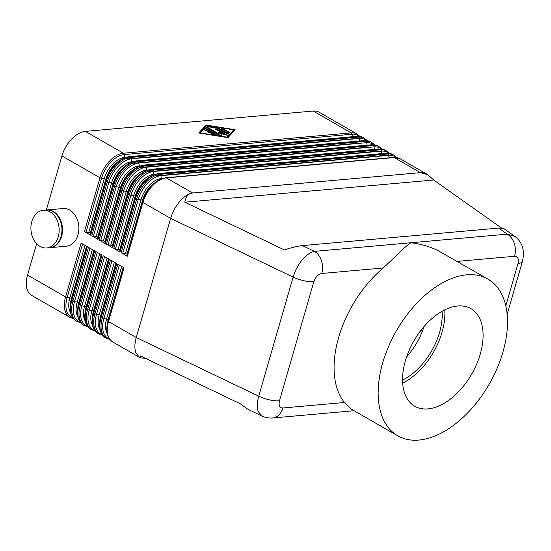 <?xml version="1.0" encoding="UTF-8"?>
<svg xmlns="http://www.w3.org/2000/svg" width="551" height="551" viewBox="0 0 551 551"><rect width="100%" height="100%" fill="white"/><g stroke="black" fill="none" stroke-linecap="round" stroke-linejoin="round"><path stroke-width="0.83" d="M145.202 358.212L140.719 357.943L139.52 357.351L136.021 353.129C134.43 349.038 134.506 343.838 136.269 337.522L108.526 321.584L124.051 267.779L117.831 264.211L102.307 318.01L101.177 317.362L116.709 263.564L110.489 259.989L94.958 313.788L93.835 313.14L109.36 259.342L103.14 255.767L87.616 309.566L86.486 308.918L102.018 255.12L95.798 251.545L80.267 305.35L79.144 304.703L94.669 250.898L88.449 247.33L72.925 301.128L71.795 300.481L87.327 246.683L81.107 243.108L65.576 296.906L27.55 275.059L36.614 243.666M140.719 357.943L140.471 355.946L239.981 403.621L247.971 409.338L262.166 416.136M397.788 435.834A90.398 53.516 119.9 0 0 502.932 352.082A90.398 53.516 119.9 0 0 487.855 279.061A90.398 53.516 119.9 0 0 382.718 362.813A90.398 53.516 119.9 0 0 397.788 435.834L351.442 409.207L344.423 402.492L282.925 407.981C279.619 407.823 278.469 405.433 279.467 400.804L313.85 281.671C315.537 276.988 318.175 274.253 321.75 273.482A16.819 12.521 -95.1 0 0 321.44 260.637A16.819 12.521 -95.1 0 0 314.435 251.359C310.385 252.193 306.28 255.072 302.127 259.996C298.015 265.045 295.019 270.741 293.125 277.077L258.743 396.203C256.98 402.519 256.842 407.692 258.329 411.728L262.076 416.095C265.114 417.61 268.654 418.23 272.697 417.961A16.819 12.521 84.9 0 1 272.669 417.982A16.819 12.521 84.9 0 1 271.905 418.016M515.64 236.999L504.007 228.706L498.696 228.08L302.423 245.601C298.063 246.028 292.037 247.461 284.344 249.906L184.84 202.231C185.804 196.562 188.401 193.484 192.623 192.995L166.34 177.897L394.185 157.558L420.385 172.615L427.755 174.688L433.713 180.012L501.493 228.024M192.623 192.995L420.447 172.656C423.078 172.442 425.84 173.351 428.747 175.39M514.806 236.351L507.251 234.147A16.819 12.521 84.9 0 1 514.262 243.425A16.819 12.521 84.9 0 1 514.572 256.27C517.878 256.429 519.028 258.818 518.03 263.447L505.784 305.867M282.925 407.981A16.819 12.521 84.9 0 1 276.347 416.873A16.819 12.521 84.9 0 1 272.704 417.982M192.54 192.953C188.332 193.711 184.089 196.521 179.819 201.39C175.597 206.391 172.546 212.059 170.652 218.389L136.269 337.522L258.743 396.203A16.819 5.186 -163.9 0 0 269.529 399.868A16.819 5.186 -163.9 0 0 279.467 400.804M46.436 210.007A18.92 14.085 84.9 0 1 46.711 209.979A18.92 14.085 84.9 0 1 61.616 236.42A18.92 14.085 84.9 0 1 50.079 247.668A18.92 14.085 84.9 0 1 49.797 247.688M46.711 209.979L63.069 208.519A18.92 14.085 84.9 0 1 77.973 234.96A18.92 14.085 84.9 0 1 66.437 246.207L50.079 247.668M58.261 236.716A18.92 14.085 84.9 0 1 46.725 247.971A18.92 14.085 84.9 0 1 31.82 221.53A18.92 14.085 84.9 0 1 43.357 210.275A18.92 14.085 84.9 0 1 58.261 236.716M43.357 210.275L46.153 210.027A18.92 14.085 84.9 0 1 61.058 236.469A18.92 14.085 84.9 0 1 49.521 247.723L46.725 247.971M27.55 275.059A25.229 14.932 119.9 0 0 27.757 290.928A25.229 14.932 119.9 0 0 31.758 295.439L69.784 317.286A25.229 14.932 119.9 0 1 65.783 312.775A25.229 14.932 119.9 0 1 65.576 296.906A1.681 0.517 16.1 0 0 66.313 297.23A1.681 0.517 16.1 0 0 67.153 297.444L82.588 243.962M90.192 234.519A1.681 0.517 16.1 0 0 90.15 234.588A1.681 0.517 16.1 0 0 90.212 234.802A1.681 0.517 16.1 0 0 90.653 235.153L106.178 181.355L107.307 182.002L91.776 235.8L97.995 239.375L113.527 185.57L114.649 186.217L99.125 240.022L105.344 243.59L120.869 189.792L121.998 190.439L106.467 244.238L112.686 247.812L128.218 194.014L129.34 194.661L113.816 248.46L120.035 252.034L135.56 198.236L136.689 198.883A1.681 0.517 16.1 0 0 137.426 199.207A1.681 0.517 16.1 0 0 138.267 199.414A24.389 14.436 -60.1 0 1 160.913 175.679L388.758 155.341A24.389 14.436 -60.1 0 1 395.797 157.414M359.927 136.428L357.151 134.065L319.119 112.218A25.229 14.932 119.9 0 0 313.209 111.04L351.235 132.887L123.39 153.226A25.229 14.932 119.9 0 0 109.58 161.037A25.229 14.932 119.9 0 0 99.958 177.78L84.434 231.578L90.653 235.153M124.588 157.744A1.681 1.254 84.9 0 1 124.54 157.469L124.189 154.576A1.681 1.254 84.9 0 0 123.92 153.77A1.681 1.254 84.9 0 0 123.39 153.226L85.364 131.379A25.229 14.932 119.9 0 0 71.554 139.189A25.229 14.932 119.9 0 0 61.932 155.933L99.958 177.78A1.681 0.517 16.1 0 0 100.695 178.104A1.681 0.517 16.1 0 0 101.536 178.317A24.389 14.436 -60.1 0 1 124.189 154.576L352.034 134.237A24.389 14.436 -60.1 0 1 359.066 136.317M84.434 231.578A1.681 0.517 16.1 0 0 85.171 231.902A1.681 0.517 16.1 0 0 86.011 232.116L88.704 232.55A1.681 0.517 16.1 0 1 89.544 232.763A1.681 0.517 16.1 0 1 90.281 233.087L90.392 233.149A1.681 0.517 16.1 0 1 90.543 233.238M97.541 238.735A1.681 0.517 16.1 0 0 97.499 238.803A1.681 0.517 16.1 0 0 97.561 239.024A1.681 0.517 16.1 0 0 97.995 239.375M91.776 235.8A1.681 0.517 16.1 0 0 92.513 236.124A1.681 0.517 16.1 0 0 93.353 236.338L96.053 236.772A1.681 0.517 16.1 0 1 96.886 236.978A1.681 0.517 16.1 0 1 97.63 237.302L97.741 237.371A1.681 0.517 16.1 0 1 97.885 237.46M104.883 242.957A1.681 0.517 16.1 0 0 104.848 243.025A1.681 0.517 16.1 0 0 104.904 243.239A1.681 0.517 16.1 0 0 105.344 243.59M99.125 240.022A1.681 0.517 16.1 0 0 99.862 240.346A1.681 0.517 16.1 0 0 100.702 240.553L103.395 240.987A1.681 0.517 16.1 0 1 104.235 241.2A1.681 0.517 16.1 0 1 104.972 241.524L105.083 241.586A1.681 0.517 16.1 0 1 105.234 241.682M112.232 247.179A1.681 0.517 16.1 0 0 112.19 247.247A1.681 0.517 16.1 0 0 112.252 247.461A1.681 0.517 16.1 0 0 112.686 247.812M106.467 244.238A1.681 0.517 16.1 0 0 107.204 244.561A1.681 0.517 16.1 0 0 108.044 244.775L110.744 245.209A1.681 0.517 16.1 0 1 111.584 245.422A1.681 0.517 16.1 0 1 112.321 245.746L112.432 245.808A1.681 0.517 16.1 0 1 112.576 245.904M119.574 251.401A1.681 0.517 16.1 0 0 119.539 251.47A1.681 0.517 16.1 0 0 119.595 251.683A1.681 0.517 16.1 0 0 120.035 252.034M113.816 248.46A1.681 0.517 16.1 0 0 114.553 248.783A1.681 0.517 16.1 0 0 115.393 248.997L118.086 249.431A1.681 0.517 16.1 0 1 118.926 249.644A1.681 0.517 16.1 0 1 119.663 249.968L119.774 250.03A1.681 0.517 16.1 0 1 119.925 250.12M126.923 255.616A1.681 0.517 16.1 0 0 126.882 255.685A1.681 0.517 16.1 0 0 126.944 255.905A1.681 0.517 16.1 0 0 127.377 256.256L142.909 202.451L170.652 218.389L293.125 277.077A16.819 5.186 -163.9 0 0 303.918 280.735A16.819 5.186 -163.9 0 0 313.85 281.671M161.319 178.841A1.681 1.254 84.9 0 1 161.264 178.572L160.913 175.679A1.681 1.254 84.9 0 0 160.644 174.867A1.681 1.254 84.9 0 0 160.121 174.33L158.991 173.682L386.836 153.336L387.966 153.984L160.121 174.33A25.229 14.932 119.9 0 0 146.311 182.14A25.229 14.932 119.9 0 0 136.689 198.883L121.158 252.682A1.681 0.517 16.1 0 0 121.895 253.005A1.681 0.517 16.1 0 0 122.735 253.212L125.435 253.653A1.681 0.517 16.1 0 1 126.275 253.859A1.681 0.517 16.1 0 1 127.012 254.183L127.123 254.252A1.681 0.517 16.1 0 1 127.274 254.342M344.423 402.492A90.398 53.516 -60.1 0 1 338.645 337.488A90.398 53.516 -60.1 0 1 383.241 267.993L398.283 253.777C403.27 248.687 407.458 245.016 410.839 242.75C420.282 243.873 429.139 246.38 437.425 250.285L487.855 279.061M442.081 311.26A52.559 31.118 -60.1 0 1 439.567 332.384A52.559 31.118 -60.1 0 1 402.554 380.073M444.774 309.834A56.298 33.329 -60.1 0 1 442.06 332.157A56.298 33.329 -60.1 0 1 402.671 383.11M405.391 360.788A56.298 33.329 -60.1 0 1 470.871 308.629A56.298 33.329 -60.1 0 1 480.258 354.107A56.298 33.329 -60.1 0 1 414.779 406.266A56.298 33.329 -60.1 0 1 405.391 360.788M217.149 135.181L206.832 129.237L205.144 128.968L204.201 130.015M206.942 128.851L217.418 135.05L212.204 134.43L210.909 133.741L214.435 134.086L211.364 132.323L209.263 132.509L207.52 131.792L209.89 131.475L206.811 129.705L206.129 130.47L204.132 129.85L205.254 128.583L206.942 128.851L206.832 129.237M209.89 131.475L209.779 131.861L207.686 132.047L207.796 131.661M214.435 134.086L214.325 134.472L211.067 133.996M229.485 132.894L221.288 128.638M229.443 132.412L229.76 132.763L228.045 132.536L221.13 128.383L222.838 128.617L229.443 132.412L229.333 132.798M200.144 132.832L227.088 137.178L233.686 129.843L206.749 125.497L200.047 133.17M233.686 129.843L227.019 137.523M234.774 130.064L233.672 129.891M206.708 125.538L205.785 125.394L198.952 132.991M205.895 125.008L235.091 129.712L227.935 137.667L198.746 132.956L205.785 125.394M228.383 134.12L218.237 128.273L207.589 126.434M218.348 127.894L228.658 133.989L226.95 133.762L217.376 128.259L208.726 126.868L207.431 126.179L217.363 127.556L218.348 127.894L218.237 128.273M219.332 134.113L218.382 132.178L223.527 133.741L215.71 129.251L215.4 128.9L217.108 129.127L227.501 135.27L220.889 133.618L221.908 135.773L220.2 135.546L206.329 127.398L208.037 127.632L219.332 134.113L219.222 134.499L207.927 128.011L206.494 127.653M221.702 135.897L220.889 133.618M227.232 135.401L216.998 129.513L215.558 129.154M223.527 133.741L223.417 134.127L218.623 132.674M85.364 131.379L313.209 111.04M408.484 354.72L407.588 354.203M424.112 326.447A52.559 31.118 -60.1 0 1 406.617 356.896M121.158 252.682L127.377 256.256M46.325 210.014L61.932 155.933M184.84 202.231L433.713 180.012M498.696 228.08L507.251 234.147L314.435 251.359L302.423 245.601M522.465 261.229A16.819 5.186 -163.9 0 1 522.438 261.353A16.819 5.186 -163.9 0 1 518.03 263.447M71.334 299.847A1.681 0.517 16.1 0 0 71.299 299.916A1.681 0.517 16.1 0 0 71.354 300.13A1.681 0.517 16.1 0 0 71.795 300.481A25.229 14.932 -60.1 0 0 72.002 316.343A25.229 14.932 -60.1 0 0 76.004 320.861L77.126 321.508A25.229 14.932 119.9 0 1 73.131 316.99A25.229 14.932 119.9 0 1 72.925 301.128A1.681 0.517 16.1 0 0 73.662 301.452A1.681 0.517 16.1 0 0 74.502 301.666L89.937 248.184M85.012 245.353L69.846 297.877A1.681 0.517 -163.9 0 1 70.686 298.091A1.681 0.517 -163.9 0 1 71.423 298.415L86.493 246.207M86.603 246.269L71.54 298.477A21.021 12.446 119.9 0 0 70.735 302.148M71.685 298.566A1.681 0.517 16.1 0 0 71.54 298.477L71.423 298.415A21.021 12.446 -60.1 0 0 70.438 303.684M356.807 136.324A1.681 1.254 -95.1 0 1 356.862 136.317L363.371 137.64A25.229 14.932 -60.1 0 0 357.454 136.462A1.681 1.254 -95.1 0 0 356.862 136.317L129.017 156.663A1.681 1.254 -95.1 0 1 129.609 156.801L357.454 136.462L358.584 137.109L130.739 157.448L129.609 156.801A25.229 14.932 -60.1 0 0 115.8 164.611A25.229 14.932 -60.1 0 0 106.178 181.355A1.681 0.517 -163.9 0 1 105.744 181.004A1.681 0.517 -163.9 0 1 105.682 180.783A1.681 0.517 -163.9 0 1 105.723 180.721A24.389 14.436 119.9 0 1 128.225 156.994M357.151 134.065A25.229 14.932 119.9 0 0 351.235 132.887A1.681 1.254 84.9 0 1 351.765 133.432A1.681 1.254 84.9 0 1 352.034 134.237L352.337 136.724M86.011 232.116L101.536 178.317L104.235 178.751L88.704 232.55M90.281 233.087L105.813 179.282A1.681 0.517 16.1 0 0 105.076 178.958A1.681 0.517 16.1 0 0 104.235 178.751A21.868 12.942 119.9 0 1 124.54 157.469L125.621 157.372M83.346 325.076A25.229 14.932 -60.1 0 1 79.351 320.565A25.229 14.932 -60.1 0 1 79.144 304.703A1.681 0.517 16.1 0 1 78.703 304.352A1.681 0.517 16.1 0 1 78.641 304.138C76.017 314.084 77.581 321.061 83.346 325.076L87.912 326.943M99.703 253.791L84.537 306.322L81.844 305.881A1.681 0.517 -163.9 0 1 81.004 305.674A1.681 0.517 -163.9 0 1 80.267 305.35A25.229 14.932 119.9 0 0 80.474 321.212A25.229 14.932 119.9 0 0 84.475 325.724M90.695 329.298A25.229 14.932 -60.1 0 1 86.693 324.787A25.229 14.932 -60.1 0 1 86.486 308.918A1.681 0.517 16.1 0 1 86.052 308.567A1.681 0.517 16.1 0 1 85.99 308.353C83.359 318.299 84.93 325.283 90.695 329.298L95.254 331.165M107.046 258.013L91.886 310.537L89.193 310.103A1.681 0.517 -163.9 0 1 88.353 309.896A1.681 0.517 -163.9 0 1 87.616 309.566A25.229 14.932 119.9 0 0 87.823 325.434A25.229 14.932 119.9 0 0 91.817 329.946M98.037 333.52A25.229 14.932 -60.1 0 1 94.042 329.009A25.229 14.932 -60.1 0 1 93.835 313.14A1.681 0.517 16.1 0 1 93.394 312.789A1.681 0.517 16.1 0 1 93.333 312.575C90.708 322.521 92.272 329.505 98.037 333.52L102.603 335.38M114.394 262.235L99.228 314.759L96.535 314.325A1.681 0.517 -163.9 0 1 95.695 314.111A1.681 0.517 -163.9 0 1 94.958 313.788A25.229 14.932 119.9 0 0 95.165 329.656A25.229 14.932 119.9 0 0 99.166 334.168M105.386 337.742A25.229 14.932 -60.1 0 1 101.384 333.224A25.229 14.932 -60.1 0 1 101.177 317.362A1.681 0.517 16.1 0 1 100.743 317.011A1.681 0.517 16.1 0 1 100.681 316.797C98.05 326.743 99.621 333.72 105.386 337.742L109.945 339.602M121.737 266.45L106.577 318.981L103.884 318.547A1.681 0.517 -163.9 0 1 103.044 318.333A1.681 0.517 -163.9 0 1 102.307 318.01A25.229 14.932 119.9 0 0 102.514 333.872A25.229 14.932 119.9 0 0 106.508 338.39M112.728 341.957A25.229 14.932 -60.1 0 1 108.733 337.446A25.229 14.932 -60.1 0 1 108.526 321.584A1.681 0.517 16.1 0 1 108.086 321.233A1.681 0.517 16.1 0 1 108.024 321.013C105.399 330.965 106.963 337.942 112.728 341.957L139.52 357.351M78.683 304.069A1.681 0.517 16.1 0 0 78.641 304.138L94.104 250.574M92.354 249.569L77.195 302.1A1.681 0.517 -163.9 0 1 78.035 302.306A1.681 0.517 -163.9 0 1 78.772 302.63L93.842 250.423M93.952 250.491L78.883 302.699A21.021 12.446 119.9 0 0 78.077 306.37M79.034 302.788A1.681 0.517 16.1 0 0 78.883 302.699L78.772 302.63A21.021 12.446 -60.1 0 0 77.781 307.906M86.025 308.284A1.681 0.517 16.1 0 0 85.99 308.353L101.446 254.796M87.382 326.254A24.389 14.436 -60.1 0 1 81.844 305.881L97.279 252.399M85.143 320.882A21.868 12.942 119.9 0 1 84.537 306.322A1.681 0.517 -163.9 0 1 85.377 306.528A1.681 0.517 -163.9 0 1 86.114 306.852L101.184 254.645M101.301 254.707L86.231 306.921A21.021 12.446 119.9 0 0 85.426 310.592M86.376 307.01A1.681 0.517 16.1 0 0 86.231 306.921L86.114 306.852A21.021 12.446 -60.1 0 0 85.129 312.121M93.374 312.507A1.681 0.517 16.1 0 0 93.333 312.575L108.795 259.018M94.724 330.469A24.389 14.436 -60.1 0 1 89.193 310.103L104.628 256.621M92.492 325.104A21.868 12.942 119.9 0 1 91.886 310.537A1.681 0.517 -163.9 0 1 92.726 310.75A1.681 0.517 -163.9 0 1 93.463 311.074L108.533 258.867M108.643 258.929L93.574 311.136A21.021 12.446 119.9 0 0 92.768 314.807M93.725 311.232A1.681 0.517 16.1 0 0 93.574 311.136L93.463 311.074A21.021 12.446 -60.1 0 0 92.472 316.343M100.723 316.729A1.681 0.517 16.1 0 0 100.681 316.797L116.137 263.233M102.073 334.691A24.389 14.436 -60.1 0 1 96.535 314.325L111.97 260.843M99.834 329.326A21.868 12.942 119.9 0 1 99.228 314.759A1.681 0.517 -163.9 0 1 100.068 314.972A1.681 0.517 -163.9 0 1 100.805 315.296L115.875 263.089M115.992 263.151L100.923 315.358A21.021 12.446 119.9 0 0 100.117 319.029M101.067 315.447A1.681 0.517 16.1 0 0 100.923 315.358L100.805 315.296A21.021 12.446 -60.1 0 0 99.821 320.565M108.065 320.951A1.681 0.517 16.1 0 0 108.024 321.013L123.486 267.455M109.415 338.913A24.389 14.436 -60.1 0 1 103.884 318.547L119.319 265.065M107.183 333.541A21.868 12.942 119.9 0 1 106.577 318.981A1.681 0.517 -163.9 0 1 107.417 319.187A1.681 0.517 -163.9 0 1 108.154 319.511L123.224 267.304M123.334 267.373L108.265 319.58A21.021 12.446 119.9 0 0 107.459 323.251M108.416 319.67A1.681 0.517 16.1 0 0 108.265 319.58L108.154 319.511A21.021 12.446 -60.1 0 0 107.163 324.787M364.156 140.546A1.681 1.254 -95.1 0 1 364.204 140.539L370.713 141.862A25.229 14.932 -60.1 0 0 364.803 140.677A1.681 1.254 -95.1 0 0 364.204 140.539L136.359 160.878A1.681 1.254 -95.1 0 1 136.958 161.016L364.803 140.677L365.926 141.325L138.081 161.663L136.958 161.016A25.229 14.932 -60.1 0 0 123.142 168.833A25.229 14.932 -60.1 0 0 113.527 185.57A1.681 0.517 -163.9 0 1 113.086 185.219A1.681 0.517 -163.9 0 1 113.031 185.005A1.681 0.517 -163.9 0 1 113.065 184.936A24.389 14.436 119.9 0 1 135.574 161.216M363.371 137.64L364.493 138.287A25.229 14.932 119.9 0 0 358.584 137.109A1.681 1.254 84.9 0 1 359.107 137.647A1.681 1.254 84.9 0 1 359.376 138.459A24.389 14.436 -60.1 0 1 366.415 140.533M131.937 161.966A1.681 1.254 84.9 0 1 131.882 161.691L131.531 158.798A1.681 1.254 84.9 0 0 131.262 157.985A1.681 1.254 84.9 0 0 130.739 157.448A25.229 14.932 119.9 0 0 116.922 165.259A25.229 14.932 119.9 0 0 107.307 182.002A1.681 0.517 16.1 0 0 108.044 182.326A1.681 0.517 16.1 0 0 108.884 182.533A24.389 14.436 -60.1 0 1 131.531 158.798L359.376 138.459L359.679 140.946M93.353 236.338L108.884 182.533L111.578 182.966L96.053 236.772M97.63 237.302L113.155 183.504A1.681 0.517 16.1 0 0 112.418 183.18A1.681 0.517 16.1 0 0 111.578 182.966A21.868 12.942 119.9 0 1 131.882 161.691L132.97 161.595M371.498 144.768A1.681 1.254 -95.1 0 1 371.553 144.761L378.062 146.084A25.229 14.932 -60.1 0 0 372.145 144.899A1.681 1.254 -95.1 0 0 371.553 144.761L143.708 165.1A1.681 1.254 -95.1 0 1 144.3 165.238L372.145 144.899L373.275 145.547L145.43 165.885L144.3 165.238A25.229 14.932 -60.1 0 0 130.491 173.048A25.229 14.932 -60.1 0 0 120.869 189.792A1.681 0.517 -163.9 0 1 120.435 189.441A1.681 0.517 -163.9 0 1 120.373 189.227A1.681 0.517 -163.9 0 1 120.414 189.158A24.389 14.436 119.9 0 1 142.916 165.438M370.713 141.862L371.842 142.509A25.229 14.932 119.9 0 0 365.926 141.325A1.681 1.254 84.9 0 1 366.456 141.869A1.681 1.254 84.9 0 1 366.725 142.681A24.389 14.436 -60.1 0 1 373.757 144.755M139.279 166.182A1.681 1.254 84.9 0 1 139.231 165.906L138.88 163.02A1.681 1.254 84.9 0 0 138.611 162.208A1.681 1.254 84.9 0 0 138.081 161.663A25.229 14.932 119.9 0 0 124.271 169.481A25.229 14.932 119.9 0 0 114.649 186.217A1.681 0.517 16.1 0 0 115.393 186.541A1.681 0.517 16.1 0 0 116.227 186.755A24.389 14.436 -60.1 0 1 138.88 163.02L366.725 142.681L367.028 145.168M100.702 240.553L116.227 186.755L118.926 187.188L103.395 240.987M104.972 241.524L120.504 187.726A1.681 0.517 16.1 0 0 119.767 187.402A1.681 0.517 16.1 0 0 118.926 187.188A21.868 12.942 119.9 0 1 139.231 165.906L140.312 165.81M378.847 148.99A1.681 1.254 -95.1 0 1 378.902 148.984L385.404 150.299A25.229 14.932 -60.1 0 0 379.494 149.121A1.681 1.254 -95.1 0 0 378.902 148.984L151.05 169.322A1.681 1.254 -95.1 0 1 151.649 169.46L379.494 149.121L380.617 149.769L152.772 170.107L151.649 169.46A25.229 14.932 -60.1 0 0 137.833 177.27A25.229 14.932 -60.1 0 0 128.218 194.014A1.681 0.517 -163.9 0 1 127.777 193.663A1.681 0.517 -163.9 0 1 127.722 193.449A1.681 0.517 -163.9 0 1 127.756 193.38A24.389 14.436 119.9 0 1 150.265 169.653M378.062 146.084L379.184 146.731A25.229 14.932 119.9 0 0 373.275 145.547A1.681 1.254 84.9 0 1 373.798 146.091A1.681 1.254 84.9 0 1 374.067 146.897A24.389 14.436 -60.1 0 1 381.106 148.977M146.628 170.404A1.681 1.254 84.9 0 1 146.573 170.128L146.222 167.242A1.681 1.254 84.9 0 0 145.953 166.43A1.681 1.254 84.9 0 0 145.43 165.885A25.229 14.932 119.9 0 0 131.62 173.696A25.229 14.932 119.9 0 0 121.998 190.439A1.681 0.517 16.1 0 0 122.735 190.763A1.681 0.517 16.1 0 0 123.576 190.977A24.389 14.436 -60.1 0 1 146.222 167.242L374.067 146.897L374.37 149.383M108.044 244.775L123.576 190.977L126.269 191.411L110.744 245.209M112.321 245.746L127.846 191.948A1.681 0.517 16.1 0 0 127.109 191.624A1.681 0.517 16.1 0 0 126.269 191.411A21.868 12.942 119.9 0 1 146.573 170.128L147.661 170.032M386.189 153.206A1.681 1.254 -95.1 0 1 386.244 153.199L392.753 154.521A25.229 14.932 -60.1 0 0 386.836 153.336A1.681 1.254 -95.1 0 0 386.244 153.199L158.399 173.544A1.681 1.254 -95.1 0 1 158.991 173.682A25.229 14.932 -60.1 0 0 145.182 181.493A25.229 14.932 -60.1 0 0 135.56 198.236A1.681 0.517 -163.9 0 1 135.126 197.885A1.681 0.517 -163.9 0 1 135.064 197.664A1.681 0.517 -163.9 0 1 135.105 197.595A24.389 14.436 119.9 0 1 157.607 173.875M385.404 150.299L386.533 150.946A25.229 14.932 119.9 0 0 380.617 149.769A1.681 1.254 84.9 0 1 381.147 150.313A1.681 1.254 84.9 0 1 381.416 151.119A24.389 14.436 -60.1 0 1 388.448 153.199M153.97 174.626A1.681 1.254 84.9 0 1 153.922 174.35L153.571 171.457A1.681 1.254 84.9 0 0 153.302 170.652A1.681 1.254 84.9 0 0 152.772 170.107A25.229 14.932 119.9 0 0 138.962 177.918A25.229 14.932 119.9 0 0 129.34 194.661A1.681 0.517 16.1 0 0 130.084 194.985A1.681 0.517 16.1 0 0 130.918 195.199A24.389 14.436 -60.1 0 1 153.571 171.457L381.416 151.119L381.719 153.605M115.393 248.997L130.918 195.199L133.618 195.633L118.086 249.431M119.663 249.968L135.195 196.163A1.681 0.517 16.1 0 0 134.458 195.839A1.681 0.517 16.1 0 0 133.618 195.633A21.868 12.942 119.9 0 1 153.922 174.35L155.003 174.254M393.538 157.428A1.681 1.254 -95.1 0 1 393.593 157.421L400.095 158.743A25.229 14.932 -60.1 0 0 394.185 157.558A1.681 1.254 -95.1 0 0 393.593 157.421L165.748 177.759C155.045 180.046 147.269 188.084 142.413 201.886A1.681 0.517 -163.9 0 0 142.468 202.1A1.681 0.517 -163.9 0 0 142.909 202.451A25.229 14.932 -60.1 0 1 152.531 185.715A25.229 14.932 -60.1 0 1 166.34 177.897A1.681 1.254 -95.1 0 0 165.748 177.759A1.681 1.254 -95.1 0 0 165.693 177.766M126.882 255.685L142.413 201.886A1.681 0.517 -163.9 0 1 142.447 201.818A24.389 14.436 119.9 0 1 164.956 178.097M392.753 154.521L393.875 155.168A25.229 14.932 119.9 0 0 387.966 153.984A1.681 1.254 84.9 0 1 388.489 154.528A1.681 1.254 84.9 0 1 388.758 155.341L389.061 157.827M122.735 253.212L138.267 199.414L140.96 199.848L125.435 253.653M127.012 254.183L142.537 200.385A1.681 0.517 16.1 0 0 141.8 200.061A1.681 0.517 16.1 0 0 140.96 199.848A21.868 12.942 119.9 0 1 161.264 178.572L162.352 178.476M217.108 134.692L216.998 135.078M205.254 128.583L205.144 128.968M211.632 133.638L211.522 134.017M222.838 128.617L222.728 129.003M228.348 133.638L228.238 134.017M217.363 127.556L217.252 127.942M208.154 126.069L208.044 126.454M208.037 127.632L207.927 128.011M227.191 134.919L227.081 135.305M217.108 129.127L216.998 129.513M457.11 261.401L514.572 256.27M321.75 273.482L383.241 267.993M153.433 183.951A21.021 12.446 119.9 0 0 142.654 200.447A1.681 0.517 -163.9 0 1 142.819 200.557M154.611 182.925A21.021 12.446 -60.1 0 0 142.537 200.385L127.123 254.252M146.084 179.729A21.021 12.446 119.9 0 0 135.305 196.232A1.681 0.517 -163.9 0 1 135.477 196.335M147.262 178.703A21.021 12.446 -60.1 0 0 135.195 196.163L119.774 250.03M119.539 251.47L135.064 197.664C139.92 183.862 147.696 175.824 158.399 173.544A1.681 1.254 -95.1 0 0 158.344 173.544M138.742 175.514A21.021 12.446 119.9 0 0 127.956 192.01A1.681 0.517 -163.9 0 1 128.128 192.12M139.92 174.481A21.021 12.446 -60.1 0 0 127.846 191.948L112.432 245.808M112.19 247.247L127.722 193.449C132.577 179.647 140.353 171.602 151.05 169.322A1.681 1.254 -95.1 0 0 151.002 169.329M131.393 171.292A21.021 12.446 119.9 0 0 120.614 187.788A1.681 0.517 -163.9 0 1 120.786 187.898M132.571 170.266A21.021 12.446 -60.1 0 0 120.504 187.726L105.083 241.586M104.848 243.025L120.373 189.227C125.229 175.425 133.005 167.38 143.708 165.1A1.681 1.254 -95.1 0 0 143.653 165.107M124.051 167.07A21.021 12.446 119.9 0 0 113.265 183.566A1.681 0.517 -163.9 0 1 113.437 183.676M125.229 166.044A21.021 12.446 -60.1 0 0 113.155 183.504L97.741 237.371M97.499 238.803L113.031 185.005C117.886 171.203 125.662 163.165 136.359 160.878A1.681 1.254 -95.1 0 0 136.311 160.885M80.033 322.032A24.389 14.436 -60.1 0 1 74.502 301.666L77.195 302.1A21.868 12.942 119.9 0 0 77.801 316.66M116.702 162.855A21.021 12.446 119.9 0 0 105.923 179.35A1.681 0.517 -163.9 0 1 106.095 179.454M117.88 161.822A21.021 12.446 -60.1 0 0 105.813 179.282L90.392 233.149M90.15 234.588L105.682 180.783C110.537 166.981 118.313 158.943 129.017 156.663A1.681 1.254 -95.1 0 0 128.962 156.663M72.691 317.81A24.389 14.436 -60.1 0 1 67.153 297.444L69.846 297.877A21.868 12.942 119.9 0 0 70.452 312.445M420.84 330.462L422.348 331.323M514.799 236.372L514.799 236.372C520.895 240.911 523.781 247.351 523.45 255.692L522.438 261.353L507.134 314.373M272.669 417.982L354.073 410.715M86.755 246.352L71.299 299.916C68.668 309.862 70.239 316.839 76.004 320.861M90.894 233.714L106.419 179.915M98.236 237.936L113.768 184.137M105.585 242.158L121.11 188.352M112.927 246.373L128.459 192.575M120.276 250.595L135.801 196.797M400.095 158.743L426.887 174.137M127.618 254.817L143.15 201.019M396.658 157.524L393.875 155.168M383.269 155.568L155.423 175.907M389.316 153.302L386.533 150.946M375.92 151.346L148.074 171.685M381.967 149.087L379.184 146.731M368.578 147.124L140.732 167.463M374.625 144.865L371.842 142.509M361.229 142.909L133.383 163.248M367.276 140.643L364.493 138.287M108.761 320.145L123.899 267.696M101.418 315.923L116.557 263.474M94.069 311.701L109.208 259.252M86.727 307.486L101.866 255.037M79.378 303.264L94.517 250.815M80.563 322.721L77.126 321.508M353.887 138.687L126.041 159.025M73.221 318.499L69.784 317.286M72.036 299.041L87.175 246.593"/></g></svg>
